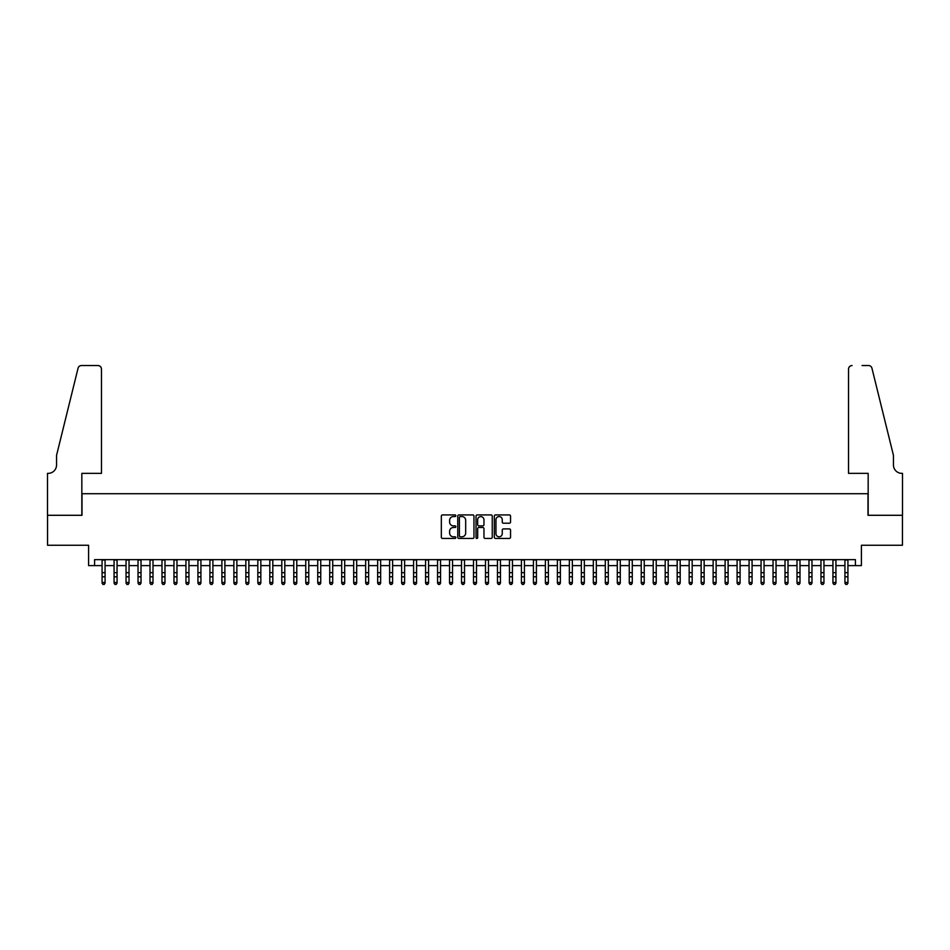<?xml version="1.0" encoding="UTF-8"?>
<svg xmlns="http://www.w3.org/2000/svg" width="950" height="950" viewBox="0 0 950 950"><rect width="100%" height="100%" fill="white"/><g stroke="black" fill="none" stroke-linecap="round" stroke-linejoin="round"><path stroke-width="1.43" d="M455.834 515.743A0.819 0.819 0 0 0 455.003 514.924L442.51 514.924A1.176 1.176 0 0 0 441.334 516.099L441.334 537.261A1.176 1.176 0 0 0 442.51 538.436L455.003 538.436A0.819 0.819 0 0 0 455.834 537.617A0.819 0.819 0 0 0 455.003 536.798L453.387 536.798A3.764 3.764 0 0 1 449.623 533.033L449.623 531.264A3.764 3.764 0 0 1 453.387 527.499L455.003 527.499A0.819 0.819 0 0 0 455.834 526.68A0.819 0.819 0 0 0 455.003 525.861L453.387 525.861A3.764 3.764 0 0 1 449.623 522.096L449.623 520.327A3.764 3.764 0 0 1 453.387 516.562L455.003 516.562A0.819 0.819 0 0 0 455.834 515.743M509.366 523.212A1.176 1.176 0 0 0 510.542 522.037L510.542 516.099A1.176 1.176 0 0 0 509.366 514.924L495.496 514.924A1.176 1.176 0 0 0 494.321 516.099L494.321 537.261A1.176 1.176 0 0 0 495.496 538.436L509.366 538.436A1.176 1.176 0 0 0 510.542 537.261L510.542 530.088A1.176 1.176 0 0 0 509.366 528.913L503.429 528.913A1.176 1.176 0 0 0 502.253 530.088L502.253 533.651A3.147 3.147 0 0 1 499.106 536.798A3.147 3.147 0 0 1 495.959 533.651L495.959 519.709A3.147 3.147 0 0 1 499.106 516.562A3.147 3.147 0 0 1 502.253 519.709L502.253 522.037A1.176 1.176 0 0 0 503.429 523.212L509.366 523.212M94.584 565.618L94.584 559.633L855.416 559.633L855.416 565.618L861.401 565.618L861.401 545.253L902.441 545.253L902.441 515.292L867.991 515.292L867.991 493.727L82.009 493.727L82.009 515.292L47.559 515.292L47.559 545.253L88.599 545.253L88.599 565.618L102.077 565.618M473.967 516.099A1.176 1.176 0 0 0 472.791 514.924L458.921 514.924A1.176 1.176 0 0 0 457.746 516.099L457.746 537.261A1.176 1.176 0 0 0 458.921 538.436L472.791 538.436A1.176 1.176 0 0 0 473.967 537.261L473.967 516.099M477.209 514.924L491.079 514.924A1.176 1.176 0 0 1 492.254 516.099L492.254 537.261A1.176 1.176 0 0 1 491.079 538.436L485.141 538.436A1.176 1.176 0 0 1 483.966 537.261L483.966 528.675A1.176 1.176 0 0 0 482.79 527.499L478.848 527.499A1.176 1.176 0 0 0 477.672 528.675L477.672 537.617A0.819 0.819 0 0 1 476.853 538.436A0.819 0.819 0 0 1 476.033 537.617L476.033 516.099A1.176 1.176 0 0 1 477.209 514.924M105.07 565.618L114.059 565.618M117.052 565.618L126.041 565.618M129.034 565.618L138.023 565.618M141.016 565.618L150.005 565.618M152.998 565.618L161.987 565.618M164.979 565.618L173.969 565.618M176.961 565.618L185.951 565.618M188.943 565.618L197.933 565.618M200.925 565.618L209.914 565.618M212.907 565.618L221.896 565.618M224.889 565.618L233.878 565.618M236.871 565.618L245.848 565.618M248.852 565.618L257.83 565.618M260.834 565.618L269.812 565.618M272.816 565.618L281.794 565.618M284.798 565.618L293.776 565.618M296.78 565.618L305.758 565.618M308.762 565.618L317.739 565.618M320.744 565.618L329.721 565.618M332.714 565.618L341.703 565.618M344.696 565.618L353.685 565.618M356.678 565.618L365.667 565.618M368.659 565.618L377.649 565.618M380.641 565.618L389.631 565.618M392.623 565.618L401.613 565.618M404.605 565.618L413.594 565.618M416.587 565.618L425.576 565.618M428.569 565.618L437.558 565.618M440.551 565.618L449.54 565.618M452.532 565.618L461.522 565.618M464.514 565.618L473.504 565.618M476.496 565.618L485.486 565.618M488.478 565.618L497.468 565.618M500.46 565.618L509.449 565.618M512.442 565.618L521.431 565.618M524.424 565.618L533.413 565.618M536.406 565.618L545.395 565.618M548.388 565.618L557.377 565.618M560.369 565.618L569.359 565.618M572.351 565.618L581.341 565.618M584.333 565.618L593.322 565.618M596.315 565.618L605.304 565.618M608.297 565.618L617.286 565.618M620.279 565.618L629.256 565.618M632.261 565.618L641.238 565.618M644.242 565.618L653.22 565.618M656.224 565.618L665.202 565.618M668.206 565.618L677.184 565.618M680.188 565.618L689.166 565.618M692.17 565.618L701.148 565.618M704.152 565.618L713.129 565.618M716.122 565.618L725.111 565.618M728.104 565.618L737.093 565.618M740.086 565.618L749.075 565.618M752.068 565.618L761.057 565.618M764.049 565.618L773.039 565.618M776.031 565.618L785.021 565.618M788.013 565.618L797.002 565.618M799.995 565.618L808.984 565.618M811.977 565.618L820.966 565.618M823.959 565.618L832.948 565.618M835.941 565.618L844.93 565.618M847.922 565.618L855.416 565.618M460.216 516.562A0.819 0.819 0 0 0 459.384 517.394L459.384 535.966A0.819 0.819 0 0 0 460.216 536.798L461.914 536.798A3.764 3.764 0 0 0 465.678 533.033L465.678 520.327A3.764 3.764 0 0 0 461.914 516.562L460.216 516.562M483.966 519.769A3.147 3.147 0 0 0 480.819 516.622A3.147 3.147 0 0 0 477.672 519.769L477.672 524.685A1.176 1.176 0 0 0 478.848 525.861L482.79 525.861A1.176 1.176 0 0 0 483.966 524.685L483.966 519.769M105.07 559.633L105.07 583.158L104.168 584.476L102.98 584.202L104.168 584.476M102.077 559.633L102.077 582.481L105.07 582.481L104.168 584.202M102.98 584.476L102.077 583.158L102.98 584.202M101.472 473.361L101.472 369.122A3.598 3.598 0 0 0 97.886 365.524L81.522 365.524A3.598 3.598 0 0 0 78.043 368.267L56.549 455.394L56.549 464.978A8.384 8.384 0 0 1 48.153 473.361L47.5 473.361L47.5 515.292L81.831 515.292L81.831 473.361L101.472 473.361L101.472 369.122C101.246 366.961 100.047 365.762 97.886 365.524L87.934 365.524M78.043 368.267C78.957 366.296 78.957 366.296 78.043 368.267C78.957 366.296 78.957 366.296 78.043 368.267M56.549 464.978A8.384 8.384 0 0 1 48.153 473.361M848.528 473.361L848.528 369.122L848.528 473.361L868.169 473.361L868.169 515.292L902.5 515.292L902.5 473.361L901.847 473.361A8.384 8.384 0 0 1 893.451 464.978A8.384 8.384 0 0 0 901.847 473.361M886.861 428.676L871.957 368.267L893.451 455.394L893.451 464.978M862.066 365.524L868.478 365.524A3.598 3.598 0 0 1 871.957 368.267C871.043 366.296 871.043 366.296 871.957 368.267C871.043 366.296 871.043 366.296 871.957 368.267M852.114 365.524A3.598 3.598 0 0 0 848.528 369.122C848.754 366.961 849.953 365.762 852.114 365.524M117.052 559.633L117.052 583.158L116.149 584.476L114.95 584.202L116.149 584.476M114.059 559.633L114.059 582.481L117.052 582.481L116.149 584.202M114.95 584.476L114.059 583.158L114.95 584.202M129.034 559.633L129.034 583.158L128.131 584.476L126.932 584.202L128.131 584.476M126.041 559.633L126.041 582.481L129.034 582.481L128.131 584.202M126.932 584.476L126.041 583.158L126.932 584.202M141.016 559.633L141.016 583.158L140.113 584.476L138.914 584.202L140.113 584.476M138.023 559.633L138.023 582.481L141.016 582.481L140.113 584.202M138.914 584.476L138.023 583.158L138.914 584.202M152.998 559.633L152.998 583.158L152.095 584.476L150.896 584.202L152.095 584.476M150.005 559.633L150.005 582.481L152.998 582.481L152.095 584.202M150.896 584.476L150.005 583.158L150.896 584.202M164.979 559.633L164.979 583.158L164.077 584.476L162.877 584.202L164.077 584.476M161.987 559.633L161.987 582.481L164.979 582.481L164.077 584.202M162.877 584.476L161.987 583.158L162.877 584.202M176.961 559.633L176.961 583.158L176.059 584.476L174.859 584.202L176.059 584.476M173.969 559.633L173.969 582.481L176.961 582.481L176.059 584.202M174.859 584.476L173.969 583.158L174.859 584.202M188.943 559.633L188.943 583.158L188.041 584.476L186.841 584.202L188.041 584.476M185.951 559.633L185.951 582.481L188.943 582.481L188.041 584.202M186.841 584.476L185.951 583.158L186.841 584.202M200.925 559.633L200.925 583.158L200.023 584.476L198.823 584.202L200.023 584.476M197.933 559.633L197.933 582.481L200.925 582.481L200.023 584.202M198.823 584.476L197.933 583.158L198.823 584.202M212.907 559.633L212.907 583.158L212.004 584.476L210.805 584.202L212.004 584.476M209.914 559.633L209.914 582.481L212.907 582.481L212.004 584.202M210.805 584.476L209.914 583.158L210.805 584.202M224.889 559.633L224.889 583.158L223.986 584.476L222.787 584.202L223.986 584.476M221.896 559.633L221.896 582.481L224.889 582.481L223.986 584.202M222.787 584.476L221.896 583.158L222.787 584.202M236.871 559.633L236.871 583.158L235.968 584.476L234.769 584.202L235.968 584.476M233.878 559.633L233.878 582.481L236.871 582.481L235.968 584.202M234.769 584.476L233.878 583.158L234.769 584.202M248.852 559.633L248.852 583.158L247.95 584.476L246.751 584.202L247.95 584.476M245.848 559.633L245.848 582.481L248.852 582.481L247.95 584.202M246.751 584.476L245.848 583.158L246.751 584.202M260.834 559.633L260.834 583.158L259.932 584.476L258.733 584.202L259.932 584.476M257.83 559.633L257.83 582.481L260.834 582.481L259.932 584.202M258.733 584.476L257.83 583.158L258.733 584.202M272.816 559.633L272.816 583.158L271.914 584.476L270.714 584.202L271.914 584.476M269.812 559.633L269.812 582.481L272.816 582.481L271.914 584.202M270.714 584.476L269.812 583.158L270.714 584.202M284.798 559.633L284.798 583.158L283.896 584.476L282.696 584.202L283.896 584.476M281.794 559.633L281.794 582.481L284.798 582.481L283.896 584.202M282.696 584.476L281.794 583.158L282.696 584.202M296.78 559.633L296.78 583.158L295.877 584.476L294.678 584.202L295.877 584.476M293.776 559.633L293.776 582.481L296.78 582.481L295.877 584.202M294.678 584.476L293.776 583.158L294.678 584.202M308.762 559.633L308.762 583.158L307.859 584.476L306.66 584.202L307.859 584.476M305.758 559.633L305.758 582.481L308.762 582.481L307.859 584.202M306.66 584.476L305.758 583.158L306.66 584.202M320.744 559.633L320.744 583.158L319.841 584.476L318.642 584.202L319.841 584.476M317.739 559.633L317.739 582.481L320.744 582.481L319.841 584.202M318.642 584.476L317.739 583.158L318.642 584.202M332.714 559.633L332.714 583.158L331.823 584.476L330.624 584.202L331.823 584.476M329.721 559.633L329.721 582.481L332.714 582.481L331.823 584.202M330.624 584.476L329.721 583.158L330.624 584.202M344.696 559.633L344.696 583.158L343.805 584.476L342.606 584.202L343.805 584.476M341.703 559.633L341.703 582.481L344.696 582.481L343.805 584.202M342.606 584.476L341.703 583.158L342.606 584.202M356.678 559.633L356.678 583.158L355.787 584.476L354.588 584.202L355.787 584.476M353.685 559.633L353.685 582.481L356.678 582.481L355.787 584.202M354.588 584.476L353.685 583.158L354.588 584.202M368.659 559.633L368.659 583.158L367.769 584.476L366.569 584.202L367.769 584.476M365.667 559.633L365.667 582.481L368.659 582.481L367.769 584.202M366.569 584.476L365.667 583.158L366.569 584.202M380.641 559.633L380.641 583.158L379.751 584.476L378.551 584.202L379.751 584.476M377.649 559.633L377.649 582.481L380.641 582.481L379.751 584.202M378.551 584.476L377.649 583.158L378.551 584.202M392.623 559.633L392.623 583.158L391.733 584.476L390.533 584.202L391.733 584.476M389.631 559.633L389.631 582.481L392.623 582.481L391.733 584.202M390.533 584.476L389.631 583.158L390.533 584.202M404.605 559.633L404.605 583.158L403.714 584.476L402.515 584.202L403.714 584.476M401.613 559.633L401.613 582.481L404.605 582.481L403.714 584.202M402.515 584.476L401.613 583.158L402.515 584.202M416.587 559.633L416.587 583.158L415.696 584.476L414.497 584.202L415.696 584.476M413.594 559.633L413.594 582.481L416.587 582.481L415.696 584.202M414.497 584.476L413.594 583.158L414.497 584.202M428.569 559.633L428.569 583.158L427.678 584.476L426.479 584.202L427.678 584.476M425.576 559.633L425.576 582.481L428.569 582.481L427.678 584.202M426.479 584.476L425.576 583.158L426.479 584.202M440.551 559.633L440.551 583.158L439.66 584.476L438.461 584.202L439.66 584.476M437.558 559.633L437.558 582.481L440.551 582.481L439.66 584.202M438.461 584.476L437.558 583.158L438.461 584.202M452.532 559.633L452.532 583.158L451.642 584.476L450.442 584.202L451.642 584.476M449.54 559.633L449.54 582.481L452.532 582.481L451.642 584.202M450.442 584.476L449.54 583.158L450.442 584.202M464.514 559.633L464.514 583.158L463.612 584.476L462.424 584.202L463.612 584.476M461.522 559.633L461.522 582.481L464.514 582.481L463.612 584.202M462.424 584.476L461.522 583.158L462.424 584.202M476.496 559.633L476.496 583.158L475.594 584.476L474.406 584.202L475.594 584.476M473.504 559.633L473.504 582.481L476.496 582.481L475.594 584.202M474.406 584.476L473.504 583.158L474.406 584.202M488.478 559.633L488.478 583.158L487.576 584.476L486.388 584.202L487.576 584.476M485.486 559.633L485.486 582.481L488.478 582.481L487.576 584.202M486.388 584.476L485.486 583.158L486.388 584.202M500.46 559.633L500.46 583.158L499.558 584.476L498.358 584.202L499.558 584.476M497.468 559.633L497.468 582.481L500.46 582.481L499.558 584.202M498.358 584.476L497.468 583.158L498.358 584.202M512.442 559.633L512.442 583.158L511.539 584.476L510.34 584.202L511.539 584.476M509.449 559.633L509.449 582.481L512.442 582.481L511.539 584.202M510.34 584.476L509.449 583.158L510.34 584.202M524.424 559.633L524.424 583.158L523.521 584.476L522.322 584.202L523.521 584.476M521.431 559.633L521.431 582.481L524.424 582.481L523.521 584.202M522.322 584.476L521.431 583.158L522.322 584.202M536.406 559.633L536.406 583.158L535.503 584.476L534.304 584.202L535.503 584.476M533.413 559.633L533.413 582.481L536.406 582.481L535.503 584.202M534.304 584.476L533.413 583.158L534.304 584.202M548.388 559.633L548.388 583.158L547.485 584.476L546.286 584.202L547.485 584.476M545.395 559.633L545.395 582.481L548.388 582.481L547.485 584.202M546.286 584.476L545.395 583.158L546.286 584.202M560.369 559.633L560.369 583.158L559.467 584.476L558.268 584.202L559.467 584.476M557.377 559.633L557.377 582.481L560.369 582.481L559.467 584.202M558.268 584.476L557.377 583.158L558.268 584.202M572.351 559.633L572.351 583.158L571.449 584.476L570.249 584.202L571.449 584.476M569.359 559.633L569.359 582.481L572.351 582.481L571.449 584.202M570.249 584.476L569.359 583.158L570.249 584.202M584.333 559.633L584.333 583.158L583.431 584.476L582.231 584.202L583.431 584.476M581.341 559.633L581.341 582.481L584.333 582.481L583.431 584.202M582.231 584.476L581.341 583.158L582.231 584.202M596.315 559.633L596.315 583.158L595.413 584.476L594.213 584.202L595.413 584.476M593.322 559.633L593.322 582.481L596.315 582.481L595.413 584.202M594.213 584.476L593.322 583.158L594.213 584.202M608.297 559.633L608.297 583.158L607.394 584.476L606.195 584.202L607.394 584.476M605.304 559.633L605.304 582.481L608.297 582.481L607.394 584.202M606.195 584.476L605.304 583.158L606.195 584.202M620.279 559.633L620.279 583.158L619.376 584.476L618.177 584.202L619.376 584.476M617.286 559.633L617.286 582.481L620.279 582.481L619.376 584.202M618.177 584.476L617.286 583.158L618.177 584.202M632.261 559.633L632.261 583.158L631.358 584.476L630.159 584.202L631.358 584.476M629.256 559.633L629.256 582.481L632.261 582.481L631.358 584.202M630.159 584.476L629.256 583.158L630.159 584.202M644.242 559.633L644.242 583.158L643.34 584.476L642.141 584.202L643.34 584.476M641.238 559.633L641.238 582.481L644.242 582.481L643.34 584.202M642.141 584.476L641.238 583.158L642.141 584.202M656.224 559.633L656.224 583.158L655.322 584.476L654.123 584.202L655.322 584.476M653.22 559.633L653.22 582.481L656.224 582.481L655.322 584.202M654.123 584.476L653.22 583.158L654.123 584.202M668.206 559.633L668.206 583.158L667.304 584.476L666.104 584.202L667.304 584.476M665.202 559.633L665.202 582.481L668.206 582.481L667.304 584.202M666.104 584.476L665.202 583.158L666.104 584.202M680.188 559.633L680.188 583.158L679.286 584.476L678.086 584.202L679.286 584.476M677.184 559.633L677.184 582.481L680.188 582.481L679.286 584.202M678.086 584.476L677.184 583.158L678.086 584.202M692.17 559.633L692.17 583.158L691.268 584.476L690.068 584.202L691.268 584.476M689.166 559.633L689.166 582.481L692.17 582.481L691.268 584.202M690.068 584.476L689.166 583.158L690.068 584.202M704.152 559.633L704.152 583.158L703.249 584.476L702.05 584.202L703.249 584.476M701.148 559.633L701.148 582.481L704.152 582.481L703.249 584.202M702.05 584.476L701.148 583.158L702.05 584.202M716.122 559.633L716.122 583.158L715.231 584.476L714.032 584.202L715.231 584.476M713.129 559.633L713.129 582.481L716.122 582.481L715.231 584.202M714.032 584.476L713.129 583.158L714.032 584.202M728.104 559.633L728.104 583.158L727.213 584.476L726.014 584.202L727.213 584.476M725.111 559.633L725.111 582.481L728.104 582.481L727.213 584.202M726.014 584.476L725.111 583.158L726.014 584.202M740.086 559.633L740.086 583.158L739.195 584.476L737.996 584.202L739.195 584.476M737.093 559.633L737.093 582.481L740.086 582.481L739.195 584.202M737.996 584.476L737.093 583.158L737.996 584.202M752.068 559.633L752.068 583.158L751.177 584.476L749.977 584.202L751.177 584.476M749.075 559.633L749.075 582.481L752.068 582.481L751.177 584.202M749.977 584.476L749.075 583.158L749.977 584.202M764.049 559.633L764.049 583.158L763.159 584.476L761.959 584.202L763.159 584.476M761.057 559.633L761.057 582.481L764.049 582.481L763.159 584.202M761.959 584.476L761.057 583.158L761.959 584.202M776.031 559.633L776.031 583.158L775.141 584.476L773.941 584.202L775.141 584.476M773.039 559.633L773.039 582.481L776.031 582.481L775.141 584.202M773.941 584.476L773.039 583.158L773.941 584.202M788.013 559.633L788.013 583.158L787.123 584.476L785.923 584.202L787.123 584.476M785.021 559.633L785.021 582.481L788.013 582.481L787.123 584.202M785.923 584.476L785.021 583.158L785.923 584.202M799.995 559.633L799.995 583.158L799.104 584.476L797.905 584.202L799.104 584.476M797.002 559.633L797.002 582.481L799.995 582.481L799.104 584.202M797.905 584.476L797.002 583.158L797.905 584.202M811.977 559.633L811.977 583.158L811.086 584.476L809.887 584.202L811.086 584.476M808.984 559.633L808.984 582.481L811.977 582.481L811.086 584.202M809.887 584.476L808.984 583.158L809.887 584.202M823.959 559.633L823.959 583.158L823.068 584.476L821.869 584.202L823.068 584.476M820.966 559.633L820.966 582.481L823.959 582.481L823.068 584.202M821.869 584.476L820.966 583.158L821.869 584.202M835.941 559.633L835.941 583.158L835.05 584.476L833.851 584.202L835.05 584.476M832.948 559.633L832.948 582.481L835.941 582.481L835.05 584.202M833.851 584.476L832.948 583.158L833.851 584.202M847.922 559.633L847.922 583.158L847.02 584.476L845.832 584.202L847.02 584.476M844.93 559.633L844.93 582.481L847.922 582.481L847.02 584.202M845.832 584.476L844.93 583.158L845.832 584.202M105.07 572.66L102.077 572.66M105.07 576.781L102.077 576.781M105.07 560.013L102.077 560.013M117.052 572.66L114.059 572.66M117.052 576.781L114.059 576.781M117.052 560.013L114.059 560.013M129.034 572.66L126.041 572.66M129.034 576.781L126.041 576.781M129.034 560.013L126.041 560.013M141.016 572.66L138.023 572.66M141.016 576.781L138.023 576.781M141.016 560.013L138.023 560.013M152.998 572.66L150.005 572.66M152.998 576.781L150.005 576.781M152.998 560.013L150.005 560.013M164.979 572.66L161.987 572.66M164.979 576.781L161.987 576.781M164.979 560.013L161.987 560.013M176.961 572.66L173.969 572.66M176.961 576.781L173.969 576.781M176.961 560.013L173.969 560.013M188.943 572.66L185.951 572.66M188.943 576.781L185.951 576.781M188.943 560.013L185.951 560.013M200.925 572.66L197.933 572.66M200.925 576.781L197.933 576.781M200.925 560.013L197.933 560.013M212.907 572.66L209.914 572.66M212.907 576.781L209.914 576.781M212.907 560.013L209.914 560.013M224.889 572.66L221.896 572.66M224.889 576.781L221.896 576.781M224.889 560.013L221.896 560.013M236.871 572.66L233.878 572.66M236.871 576.781L233.878 576.781M236.871 560.013L233.878 560.013M248.852 572.66L245.848 572.66M248.852 576.781L245.848 576.781M248.852 560.013L245.848 560.013M260.834 572.66L257.83 572.66M260.834 576.781L257.83 576.781M260.834 560.013L257.83 560.013M272.816 572.66L269.812 572.66M272.816 576.781L269.812 576.781M272.816 560.013L269.812 560.013M284.798 572.66L281.794 572.66M284.798 576.781L281.794 576.781M284.798 560.013L281.794 560.013M296.78 572.66L293.776 572.66M296.78 576.781L293.776 576.781M296.78 560.013L293.776 560.013M308.762 572.66L305.758 572.66M308.762 576.781L305.758 576.781M308.762 560.013L305.758 560.013M320.744 572.66L317.739 572.66M320.744 576.781L317.739 576.781M320.744 560.013L317.739 560.013M332.714 572.66L329.721 572.66M332.714 576.781L329.721 576.781M332.714 560.013L329.721 560.013M344.696 572.66L341.703 572.66M344.696 576.781L341.703 576.781M344.696 560.013L341.703 560.013M356.678 572.66L353.685 572.66M356.678 576.781L353.685 576.781M356.678 560.013L353.685 560.013M368.659 572.66L365.667 572.66M368.659 576.781L365.667 576.781M368.659 560.013L365.667 560.013M380.641 572.66L377.649 572.66M380.641 576.781L377.649 576.781M380.641 560.013L377.649 560.013M392.623 572.66L389.631 572.66M392.623 576.781L389.631 576.781M392.623 560.013L389.631 560.013M404.605 572.66L401.613 572.66M404.605 576.781L401.613 576.781M404.605 560.013L401.613 560.013M416.587 572.66L413.594 572.66M416.587 576.781L413.594 576.781M416.587 560.013L413.594 560.013M428.569 572.66L425.576 572.66M428.569 576.781L425.576 576.781M428.569 560.013L425.576 560.013M440.551 572.66L437.558 572.66M440.551 576.781L437.558 576.781M440.551 560.013L437.558 560.013M452.532 572.66L449.54 572.66M452.532 576.781L449.54 576.781M452.532 560.013L449.54 560.013M464.514 572.66L461.522 572.66M464.514 576.781L461.522 576.781M464.514 560.013L461.522 560.013M476.496 572.66L473.504 572.66M476.496 576.781L473.504 576.781M476.496 560.013L473.504 560.013M488.478 572.66L485.486 572.66M488.478 576.781L485.486 576.781M488.478 560.013L485.486 560.013M500.46 572.66L497.468 572.66M500.46 576.781L497.468 576.781M500.46 560.013L497.468 560.013M512.442 572.66L509.449 572.66M512.442 576.781L509.449 576.781M512.442 560.013L509.449 560.013M524.424 572.66L521.431 572.66M524.424 576.781L521.431 576.781M524.424 560.013L521.431 560.013M536.406 572.66L533.413 572.66M536.406 576.781L533.413 576.781M536.406 560.013L533.413 560.013M548.388 572.66L545.395 572.66M548.388 576.781L545.395 576.781M548.388 560.013L545.395 560.013M560.369 572.66L557.377 572.66M560.369 576.781L557.377 576.781M560.369 560.013L557.377 560.013M572.351 572.66L569.359 572.66M572.351 576.781L569.359 576.781M572.351 560.013L569.359 560.013M584.333 572.66L581.341 572.66M584.333 576.781L581.341 576.781M584.333 560.013L581.341 560.013M596.315 572.66L593.322 572.66M596.315 576.781L593.322 576.781M596.315 560.013L593.322 560.013M608.297 572.66L605.304 572.66M608.297 576.781L605.304 576.781M608.297 560.013L605.304 560.013M620.279 572.66L617.286 572.66M620.279 576.781L617.286 576.781M620.279 560.013L617.286 560.013M632.261 572.66L629.256 572.66M632.261 576.781L629.256 576.781M632.261 560.013L629.256 560.013M644.242 572.66L641.238 572.66M644.242 576.781L641.238 576.781M644.242 560.013L641.238 560.013M656.224 572.66L653.22 572.66M656.224 576.781L653.22 576.781M656.224 560.013L653.22 560.013M668.206 572.66L665.202 572.66M668.206 576.781L665.202 576.781M668.206 560.013L665.202 560.013M680.188 572.66L677.184 572.66M680.188 576.781L677.184 576.781M680.188 560.013L677.184 560.013M692.17 572.66L689.166 572.66M692.17 576.781L689.166 576.781M692.17 560.013L689.166 560.013M704.152 572.66L701.148 572.66M704.152 576.781L701.148 576.781M704.152 560.013L701.148 560.013M716.122 572.66L713.129 572.66M716.122 576.781L713.129 576.781M716.122 560.013L713.129 560.013M728.104 572.66L725.111 572.66M728.104 576.781L725.111 576.781M728.104 560.013L725.111 560.013M740.086 572.66L737.093 572.66M740.086 576.781L737.093 576.781M740.086 560.013L737.093 560.013M752.068 572.66L749.075 572.66M752.068 576.781L749.075 576.781M752.068 560.013L749.075 560.013M764.049 572.66L761.057 572.66M764.049 576.781L761.057 576.781M764.049 560.013L761.057 560.013M776.031 572.66L773.039 572.66M776.031 576.781L773.039 576.781M776.031 560.013L773.039 560.013M788.013 572.66L785.021 572.66M788.013 576.781L785.021 576.781M788.013 560.013L785.021 560.013M799.995 572.66L797.002 572.66M799.995 576.781L797.002 576.781M799.995 560.013L797.002 560.013M811.977 572.66L808.984 572.66M811.977 576.781L808.984 576.781M811.977 560.013L808.984 560.013M823.959 572.66L820.966 572.66M823.959 576.781L820.966 576.781M823.959 560.013L820.966 560.013M835.941 572.66L832.948 572.66M835.941 576.781L832.948 576.781M835.941 560.013L832.948 560.013M847.922 572.66L844.93 572.66M847.922 576.781L844.93 576.781M847.922 560.013L844.93 560.013"/></g></svg>
